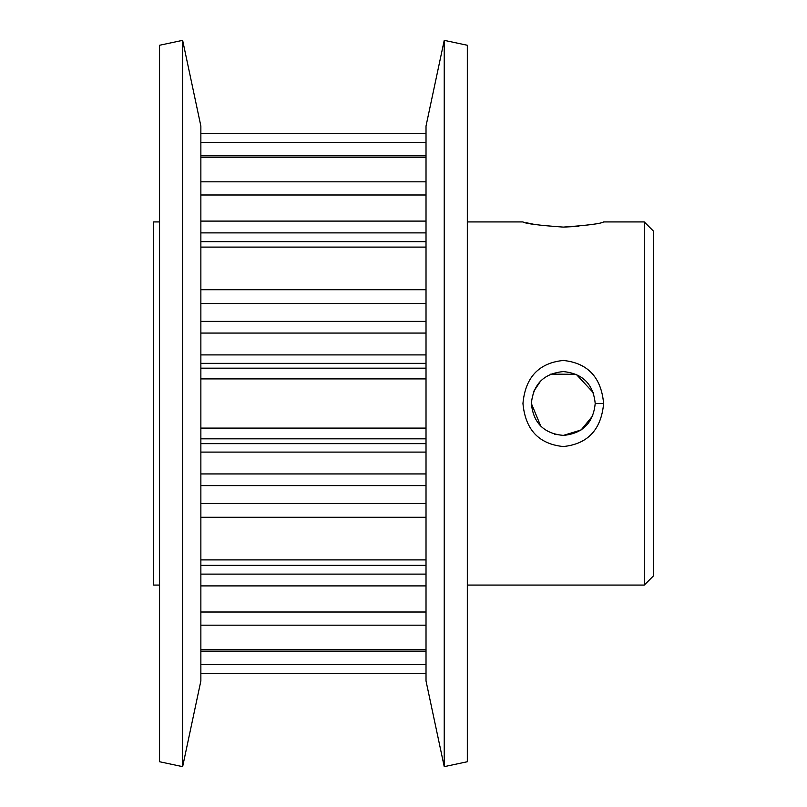 <?xml version="1.0" encoding="UTF-8"?>
<svg xmlns="http://www.w3.org/2000/svg" width="807" height="807" viewBox="0 0 807 807"><rect width="100%" height="100%" fill="white"/><g stroke="black" fill="none" stroke-linecap="round" stroke-linejoin="round"><path stroke-width="1.21" d="M522.956 403.46C525.357 377.313 538.804 362.979 563.316 360.457C587.819 363.019 601.245 377.373 603.616 403.5C601.225 429.657 587.789 444.011 563.296 446.543C538.814 444.042 525.367 429.697 522.956 403.5L522.956 403.46M595.203 403.5C593.316 384.122 582.674 373.49 563.306 371.583C543.928 373.459 533.286 384.082 531.369 403.47L531.369 403.5C533.286 422.918 543.928 433.561 563.296 435.417C582.664 433.541 593.296 422.898 595.203 403.5L603.616 403.5M563.75 227.1L578.821 226.323M563.326 227.1C587.819 225.355 601.245 223.63 603.616 221.925C601.215 223.63 587.768 225.355 563.286 227.1C538.763 225.355 525.317 223.63 522.956 221.925C525.327 223.63 538.783 225.355 563.326 227.1L563.034 227.1M200.862 241.656L426.015 241.656M200.862 155.751L426.015 155.751M644.268 221.925L653.347 231.004L653.347 575.996L644.268 585.075L644.268 221.925L603.616 221.925M531.369 403.5L540.74 426.096M554.58 434.206L563.276 435.417L581.08 430L592.772 415.736M159.554 585.075L153.653 585.075L153.653 221.925L159.554 221.925M526.214 222.722L534.809 224.497M444.233 766.65L467.324 761.737L467.324 45.263L444.233 40.35L444.233 766.65L426.015 680.947L426.015 126.053L444.233 40.35M182.644 766.65L200.862 680.947L200.862 126.053L182.644 40.35L182.644 766.65L159.554 761.737L159.554 45.263L182.644 40.35M593.347 392.747L576.228 374.317L550.828 374.105M540.68 380.965L533.831 391.193M533.79 391.304L531.44 401.402M426.015 673.684L200.862 673.684M200.862 133.316L426.015 133.316M426.015 452.091L200.862 452.091M200.862 473.941L426.015 473.941M200.862 354.909L426.015 354.909M426.015 333.059L200.862 333.059M200.862 574.11L426.015 574.11M426.015 232.89L200.862 232.89M200.862 664.686L426.015 664.686M426.015 438.837L200.862 438.837M200.862 443.658L426.015 443.658M426.015 363.342L200.862 363.342M200.862 368.163L426.015 368.163M426.015 378.897L200.862 378.897M200.862 428.103L426.015 428.103M426.015 142.314L200.862 142.314M426.015 585.902L200.862 585.902M200.862 612.019L426.015 612.019M426.015 625.183L200.862 625.183M200.862 649.786L426.015 649.786M426.015 303.513L200.862 303.513M200.862 321.378L426.015 321.378M200.862 289.713L426.015 289.713M426.015 247.103L200.862 247.103M426.015 194.981L200.862 194.981M200.862 221.098L426.015 221.098M200.862 181.817L426.015 181.817M426.015 157.214L200.862 157.214M426.015 485.622L200.862 485.622M200.862 503.487L426.015 503.487M426.015 517.287L200.862 517.287M200.862 559.897L426.015 559.897M522.956 221.925L467.324 221.925M644.268 585.075L467.324 585.075M426.015 565.344L200.862 565.344M426.015 651.249L200.862 651.249"/></g></svg>
